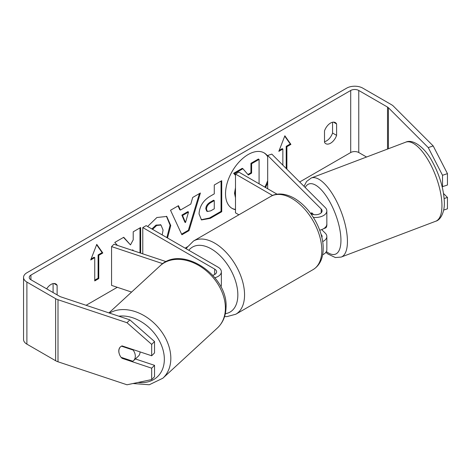 <?xml version="1.0" encoding="UTF-8"?>
<svg xmlns="http://www.w3.org/2000/svg" width="471" height="471" viewBox="0 0 471 471"><rect width="100%" height="100%" fill="white"/><g stroke="black" fill="none" stroke-linecap="round" stroke-linejoin="round"><path stroke-width="0.71" d="M166.21 261.652L113.947 244.231L111.568 246.604L162.772 263.672M111.568 246.604L111.568 285.391L131.586 292.067M214.888 277.737A11.398 6.582 0 0 0 221.358 271.802A11.398 6.582 0 0 0 218.02 267.145L146.14 225.644L142.778 227.581L142.778 253.84M212.78 275.276A6.653 3.839 0 0 0 216.613 271.802A6.653 3.839 0 0 0 214.664 269.088L142.778 227.581M220.875 286.892A11.398 6.582 0 0 0 221.358 284.99L221.358 271.802M140.058 351.902A9.502 6.977 47.4 0 1 140.058 352.055A9.502 6.977 47.4 0 1 138.262 356.3L133.517 360.668A9.502 6.977 47.4 0 1 132.798 361.222L121.047 357.306A9.502 6.977 47.4 0 1 118.857 350.936A9.502 6.977 47.4 0 1 120.488 346.844M121.471 346.167L133.122 350.053A9.502 6.977 47.4 0 1 135.312 356.423A9.502 6.977 47.4 0 1 133.517 360.668M133.122 350.053L133.493 349.712M264.855 187.134A32.046 18.499 120 0 0 267.681 180.599M267.681 156.719A32.046 18.499 120 0 0 263.872 152.751M265.526 187.523A32.046 18.499 120 0 0 267.681 182.777M267.681 156.089A32.046 18.499 120 0 0 264.213 152.934A32.046 18.499 120 0 0 248.188 154.523A32.046 18.499 120 0 0 227.257 182.76A32.046 18.499 120 0 0 232.168 208.441A32.046 18.499 120 0 0 235.488 209.689M366.556 157.026L358.767 152.533A5.699 3.291 0 0 0 350.707 152.533L299.686 181.989M187.47 246.775L185.103 248.14M117.285 287.298L86.111 305.29M428.263 147.588L433.196 145.945L447.45 173.634L442.51 175.277L428.263 147.588L388.422 107.753A5.699 3.291 0 0 0 387.515 107.07L358.767 90.473A5.699 3.291 0 0 0 350.707 90.473L30.921 275.099A5.699 3.291 0 0 0 29.249 277.425A5.699 3.291 0 0 0 30.921 279.75L59.67 296.347A5.699 3.291 0 0 0 60.847 296.871L129.855 319.874L154.535 341.54L154.535 352.926L151.686 355.776L151.686 344.389L127.005 322.723L129.855 319.874M140.658 253.133L140.658 227.505L133.211 231.803L133.211 239.827L130.485 244.902L123.732 237.278L114.783 242.441L117.467 245.403M133.034 250.59L133.211 250.242L133.211 250.654M180.399 210.066L190.814 204.055L192.704 197.455L200.393 193.016L189.024 230.643L181.888 234.758L170.52 210.266L178.456 205.686L180.399 210.066L179.728 209.677L178.056 205.915M324.507 130.92A9.502 5.487 -60 0 1 335.299 122.584A9.502 5.487 -60 0 1 336.6 123.938L336.6 135.354A9.502 5.487 -60 0 1 330.554 143.219A9.502 5.487 -60 0 1 325.802 143.69A9.502 5.487 -60 0 1 324.507 142.336L324.507 130.92M57.121 294.881L57.121 285.291A9.502 5.487 120 0 0 55.825 283.936A9.502 5.487 120 0 0 46.67 288.847M90.715 259.968L96.761 244.384L102.808 252.992L98.775 255.317L98.775 278.591L94.742 280.916L94.742 257.643L90.715 259.968M286.209 168.518L286.209 146.322L286.88 146.711L290.913 144.385L284.867 135.783L278.82 151.368L282.853 149.042L282.853 165.156M286.88 146.711L286.88 169.189M199.039 213.928L199.039 213.84C199.551 206.163 203.401 200.21 210.59 195.995L214.276 193.869L214.276 185.003L221.723 180.699L221.723 211.732L210.207 218.379L201.506 219.933L199.039 213.928M147.623 226.504L156.89 217.514L166.763 216.436L170.749 225.556L167.511 237.985M162.201 234.917L163.072 230.078L160.994 225.038L156.66 225.491L152.569 229.359M332.567 122.248L332.567 133.028A9.502 5.487 -60 0 1 326.521 140.894A9.502 5.487 -60 0 1 324.507 141.7M433.196 145.945L393.362 106.105A11.398 6.582 0 0 0 391.548 104.745L362.8 88.142A11.398 6.582 0 0 0 346.674 88.142L26.888 272.768A11.398 6.582 0 0 0 23.55 277.425A11.398 6.582 0 0 0 26.888 282.082L55.637 298.679A11.398 6.582 0 0 0 57.998 299.721L127.005 322.723M53.088 292.55L53.088 283.601M23.55 277.425L23.55 339.485A11.398 6.582 0 0 0 26.888 344.142L55.637 360.739A11.398 6.582 0 0 0 57.998 361.781L127.005 384.783L151.686 379.573L154.535 376.723L154.535 365.337L151.686 368.187L151.686 379.573M119.287 353.868A9.502 6.718 45 0 1 120.288 347.039A9.502 6.718 45 0 1 122.066 345.902L151.686 355.776M151.686 368.187L122.066 358.313A9.502 6.718 45 0 1 121.241 357.371M154.535 341.54L151.686 344.389M135.383 358.955L154.535 365.337M442.51 175.277L442.51 186.663L442.022 186.175M444.129 198.538L447.45 197.431L447.45 208.818L443.664 210.084M442.51 186.663L447.45 185.021L447.45 173.634M447.45 197.431L443.523 193.504M336.6 123.938L333.48 122.136M336.6 135.354L332.567 133.028M122.566 357.813L122.066 358.313M57.121 285.291L54 283.489M231.838 208.241A32.046 18.499 120 0 0 235.488 209.418M235.488 197.779L234.517 193.281L235.488 187.723M235.488 175.377L233.634 173.31L234.305 173.699L242.918 168.724L248.347 175.012L251.614 173.122L251.614 163.708L259.079 159.398L259.079 183.796M242.918 168.724L242.247 168.335L233.634 173.31M247.899 174.494L250.943 172.733L250.943 163.319L258.408 159.01L259.079 159.398M235.488 196.495L235.188 193.669L235.488 190.531M250.943 163.319L251.614 163.708M250.943 172.733L251.614 173.122M235.488 175.018L234.305 173.699M96.614 244.755L102.13 252.603L102.808 252.992M102.13 252.603L98.103 254.929L98.775 255.317M98.103 254.929L98.103 278.202L98.775 278.591M94.742 280.139L98.103 278.202M91.097 258.973L94.07 257.254L94.742 257.643M279.209 150.367L282.182 148.653L282.853 149.042M286.209 146.322L290.242 143.996L290.913 144.385M290.242 143.996L284.725 136.148M199.439 193.569L188.353 230.254L189.024 230.643M188.353 230.254L181.606 234.146M188.53 212.027L187.852 211.638L181.865 215.1L184.844 222.147L185.515 222.536L188.53 212.027L182.536 215.482L185.515 222.536M181.865 215.1L182.536 215.482M221.052 181.088L221.052 211.344L221.723 211.732M221.052 211.344L209.536 217.991L201.182 219.721M214.276 200.605L213.604 200.216L210.072 202.253C207.328 203.967 205.909 206.133 205.815 208.753L206.716 211.108L207.387 211.497L210.784 210.825L214.276 208.806L214.276 200.605L210.743 202.642C207.999 204.355 206.581 206.522 206.486 209.136L207.387 211.497M123.514 237.402L130.485 244.902M139.987 252.909L139.987 227.893M132.286 250.342L132.539 249.86L133.211 250.242M166.422 216.254L170.078 225.167L166.84 237.596M160.646 224.867L155.989 225.103L151.898 228.971M311.107 213.239A9.502 3.88 71.6 0 1 311.708 212.886A9.502 3.88 71.6 0 1 311.867 212.845L313.621 214.599M322.682 241.588A11.398 6.582 0 0 0 326.839 236.507A11.398 6.582 0 0 0 325.308 233.216L321.693 229.595M310.807 213.663A6.653 3.839 180 0 0 318.031 214.44A6.653 3.839 180 0 0 322.087 210.908A6.653 3.839 180 0 0 321.193 208.983L267.681 155.471L271.796 154.099L325.308 207.611A11.398 6.582 180 0 1 326.839 210.908A11.398 6.582 180 0 1 313.333 217.372M326.839 236.507L326.839 249.695A11.398 6.582 180 0 1 322.635 254.793M321.881 237.443A6.653 3.839 0 0 0 322.087 236.507A6.653 3.839 0 0 0 321.193 234.587L321.116 234.505M238.891 214.811L235.488 212.845L235.488 174.058L238.85 172.115L277.125 194.217M272.603 195.489L235.488 174.058M326.839 210.908L326.839 224.09A11.398 6.582 180 0 1 319.697 230.201M267.681 155.471L267.681 188.765M326.839 223.472A9.502 3.609 69.2 0 1 326.862 223.843A9.502 3.609 69.2 0 1 325.479 227.976L323.583 228.694M310.695 213.504A9.502 3.609 69.2 0 1 311.043 213.175L311.343 213.063M312.09 214.223L311.043 213.175M214.664 269.088L214.664 274.516M108.948 312.909L160.134 265.791A42.278 31.045 47.4 0 1 201.352 267.086A42.278 31.045 47.4 0 1 225.379 309.1A42.278 31.045 47.4 0 1 217.402 327.999L162.836 378.231A42.278 31.045 -132.6 0 0 170.814 359.332A42.278 31.045 -132.6 0 0 149.466 319.22A42.278 31.045 -132.6 0 0 109.525 313.097M118.786 316.182A37.527 27.559 47.4 0 1 164.332 360.144A37.527 27.559 47.4 0 1 138.103 382.44M350.707 90.473L350.707 152.533M30.921 275.099L30.921 279.75M57.998 299.721L57.998 361.781M358.767 90.473L358.767 152.533M387.515 107.07L387.515 149.077M388.422 107.753L388.422 148.736M26.888 282.082L26.888 344.142M55.637 298.679L55.637 360.739M234.517 193.281L235.188 193.669M234.517 193.192L235.188 193.581M209.536 217.991L210.207 218.379M205.815 208.841L206.486 209.224M210.072 202.253L210.743 202.642M205.815 208.753L206.486 209.136M170.078 225.167L170.749 225.556M170.078 225.256L170.749 225.644M155.989 225.103L156.66 225.491M321.193 208.983L321.193 212.827M313.062 269.63A42.278 24.41 -120 0 0 319.544 235.747A42.278 24.41 -120 0 0 291.92 198.491A42.278 24.41 -120 0 0 270.784 196.401C275.252 193.493 283.689 192.327 294.298 198.256C302.417 203.101 309.282 210.331 314.881 219.939C318.078 225.532 320.392 231.273 321.811 237.149C323.571 244.484 323.665 251.137 322.105 257.119C321.169 260.769 318.873 266.056 313.062 269.63L235.8 314.234L226.869 316.624L224.585 316.541M270.784 196.401L193.522 241.005A42.278 24.41 60 0 1 214.664 243.101A42.278 24.41 60 0 1 242.282 280.357A42.278 24.41 60 0 1 235.8 314.234M225.338 313.668A37.527 21.666 -120 0 0 236.819 285.862A37.527 21.666 -120 0 0 211.302 248.918A37.527 21.666 -120 0 0 188.83 250.289M441.869 202.842A42.278 16.055 -110.8 0 0 428.027 159.881A42.278 16.055 -110.8 0 0 405.743 142.165C412.843 138.633 425.036 147.47 432.484 161.971C439.396 174.759 443.317 187.505 444.241 200.216C445.219 210.926 440.986 219.939 435.722 221.235A42.278 16.055 -110.8 0 0 441.869 202.842M405.743 142.165L311.231 178.003A42.278 16.055 69.2 0 1 333.515 195.712A42.278 16.055 69.2 0 1 347.363 238.673A42.278 16.055 69.2 0 1 341.21 257.066L435.722 221.235M326.368 251.561A37.527 14.254 -110.8 0 0 340.874 237.861A37.527 14.254 -110.8 0 0 325.602 195.124A37.527 14.254 -110.8 0 0 305.214 187.517M162.836 378.231L149.266 384.76L132.969 383.524M217.402 327.999C222.865 322.788 225.739 316.076 226.015 307.863C228.606 275.647 181.588 244.049 160.134 265.791M160.994 225.038L160.323 224.649M193.522 241.005L186.987 247.546L186.28 248.818M311.231 178.003L306.568 181.488L304.03 186.339M325.873 252.338L327.887 253.999L335.381 257.549L341.21 257.066"/></g></svg>

